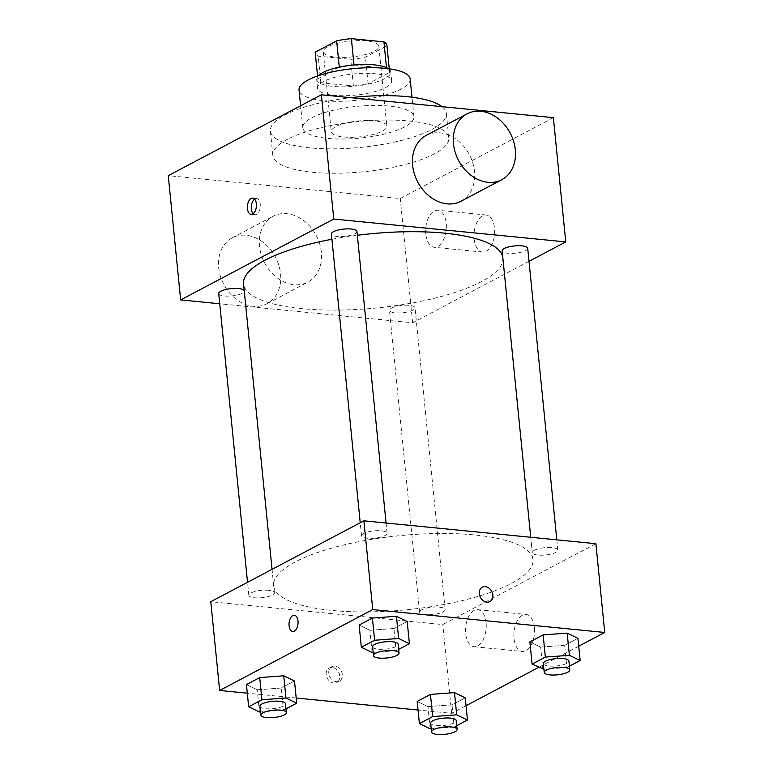 <?xml version="1.0" encoding="UTF-8"?>
<svg xmlns="http://www.w3.org/2000/svg" width="773" height="773" viewBox="0 0 773 773"><rect width="100%" height="100%" fill="white"/><g stroke="black" fill="none" stroke-linecap="round" stroke-linejoin="round"><path stroke-width="0.58" stroke-dasharray="3.87 2.9" d="M374.345 120.81A27.925 7.972 174.3 0 0 345.512 123.139A27.925 7.972 174.3 0 0 331.25 131.671A27.925 7.972 174.3 0 0 359.832 136.831A27.925 7.972 174.3 0 0 386.819 126.125A27.925 7.972 174.3 0 0 374.345 120.81M366.373 40.93A27.925 7.972 174.3 0 0 337.54 43.259A27.925 7.972 174.3 0 0 323.278 51.791A27.925 7.972 174.3 0 0 351.85 56.951A27.925 7.972 174.3 0 0 378.847 46.245A27.925 7.972 174.3 0 0 366.373 40.93M317.558 75.967L317.848 78.836A36.041 10.291 174.3 0 0 317.858 79.223A36.041 10.291 174.3 0 0 320.853 82.798L353.406 86.006A36.041 10.291 174.3 0 0 368.112 83.793L389.592 72.449L386.935 45.82L365.455 57.163A36.041 10.291 174.3 0 1 350.749 59.376L318.196 56.168A36.041 10.291 174.3 0 1 315.2 52.593M317.848 78.836L339.289 67.125M353.995 64.942L386.587 68.488L386.5 67.657M354.034 65.28A36.041 10.291 174.3 0 0 339.328 67.493M389.592 72.449A36.041 10.291 174.3 0 0 389.582 72.063A36.041 10.291 174.3 0 0 386.587 68.488M388.404 68.71A37.23 10.629 -5.7 0 1 390.771 71.947A37.23 10.629 -5.7 0 1 354.778 86.218A37.23 10.629 -5.7 0 1 316.669 79.339A37.23 10.629 -5.7 0 1 318.341 75.696M323.674 81.474A37.23 10.629 174.3 0 0 317.558 88.219A37.23 10.629 174.3 0 0 355.657 95.098A37.23 10.629 174.3 0 0 391.65 80.817A37.23 10.629 174.3 0 0 375.021 73.735A37.23 10.629 174.3 0 0 323.674 81.474M368.112 83.793L365.455 57.163M320.853 82.798L318.196 56.168M353.406 86.006L350.749 59.376M410.173 78.972A55.849 15.943 -5.7 0 1 356.189 100.384A55.849 15.943 -5.7 0 1 299.035 90.064M311.973 117.67A55.849 15.943 -5.7 0 1 373.601 105.437A55.849 15.943 -5.7 0 1 413.942 116.694A55.849 15.943 -5.7 0 1 359.957 138.106A55.849 15.943 -5.7 0 1 302.803 127.787A55.849 15.943 -5.7 0 1 311.973 117.67M442.001 106.674A88.422 25.248 -5.7 0 1 446.359 113.457A88.422 25.248 -5.7 0 1 360.875 147.363A88.422 25.248 -5.7 0 1 270.386 131.024A88.422 25.248 -5.7 0 1 284.908 115.003A88.422 25.248 -5.7 0 1 350.729 97.678M287.343 139.411A88.422 25.248 174.3 0 0 272.821 155.431A88.422 25.248 174.3 0 0 363.32 171.77A88.422 25.248 174.3 0 0 448.794 137.865A88.422 25.248 174.3 0 0 409.294 121.042A88.422 25.248 174.3 0 0 287.343 139.411M553.362 117.651L400.25 198.526L168.263 175.655M527.708 248.297A12.841 3.672 -5.7 0 1 515.291 253.215A12.841 3.672 -5.7 0 1 502.15 250.848M356.962 231.465A12.841 3.672 -5.7 0 1 344.545 236.393A12.841 3.672 -5.7 0 1 331.404 234.016M218.711 293.537A12.841 3.672 174.3 0 0 231.861 295.914A12.841 3.672 174.3 0 0 244.278 290.986A12.841 3.672 174.3 0 0 244.239 290.812M529.012 261.322L412.647 322.785L219.735 303.77M391.563 308.041A12.841 3.672 -5.7 0 1 405.738 305.229A12.841 3.672 -5.7 0 1 415.014 307.818A12.841 3.672 -5.7 0 1 402.598 312.736A12.841 3.672 -5.7 0 1 389.457 310.369A12.841 3.672 -5.7 0 1 391.563 308.041M331.926 239.263A130.308 37.21 -5.7 0 1 357.348 235.272M502.798 257.419A130.308 37.21 -5.7 0 1 502.875 257.969A130.308 37.21 -5.7 0 1 376.905 307.934A130.308 37.21 -5.7 0 1 243.553 283.855M426.174 135.43A37.23 29.21 -117.8 0 1 469.395 154.706A37.23 29.21 -117.8 0 1 460.95 201.27M474.129 238.925A18.62 10.252 -84.4 0 0 482.507 252.056A18.62 10.252 -84.4 0 0 494.527 234.538A18.62 10.252 -84.4 0 0 486.159 215.01A18.62 10.252 -84.4 0 0 474.129 238.925M412.647 322.785L400.25 198.526M321.384 252.269A37.23 29.21 62.2 0 0 273.062 216.295A37.23 29.21 62.2 0 0 264.627 262.859A37.23 29.21 62.2 0 0 307.838 282.135A37.23 29.21 62.2 0 0 321.384 252.269M425.807 234.161A18.62 10.252 95.6 0 1 437.847 210.246A18.62 10.252 95.6 0 1 446.214 229.774A18.62 10.252 95.6 0 1 434.194 247.292A18.62 10.252 95.6 0 1 425.807 234.161M253.129 213.706A8.145 4.483 -84.4 0 0 255.003 214.71A8.145 4.483 -84.4 0 0 256.578 214.372A8.145 4.483 -84.4 0 0 260.327 205.637A8.145 4.483 -84.4 0 0 256.597 198.506A8.145 4.483 -84.4 0 0 254.568 199.125M280.56 273.835A37.23 29.21 -117.8 0 1 267.014 303.702A37.23 29.21 -117.8 0 1 223.793 284.425A37.23 29.21 -117.8 0 1 232.238 237.862A37.23 29.21 -117.8 0 1 280.56 273.835M295.073 562.029A130.308 37.21 174.3 0 0 273.671 585.644A130.308 37.21 174.3 0 0 407.033 609.723A130.308 37.21 174.3 0 0 532.993 559.758A130.308 37.21 174.3 0 0 474.786 534.955A130.308 37.21 174.3 0 0 295.073 562.029M534.375 550.299A12.841 3.672 -5.7 0 1 548.55 547.487A12.841 3.672 -5.7 0 1 557.826 550.076A12.841 3.672 -5.7 0 1 551.265 553.999A12.841 3.672 -5.7 0 1 538.008 555.072A12.841 3.672 -5.7 0 1 532.268 552.627A12.841 3.672 -5.7 0 1 534.375 550.299M268.656 590.321A12.841 3.672 174.3 0 0 255.399 591.393A12.841 3.672 174.3 0 0 248.838 595.316A12.841 3.672 174.3 0 0 261.979 597.693A12.841 3.672 174.3 0 0 274.396 592.765A12.841 3.672 174.3 0 0 268.656 590.321M363.639 533.467A12.841 3.672 174.3 0 0 361.522 535.795A12.841 3.672 174.3 0 0 374.673 538.172A12.841 3.672 174.3 0 0 387.089 533.244A12.841 3.672 174.3 0 0 381.35 530.8A12.841 3.672 174.3 0 0 363.639 533.467M421.691 609.82A12.841 3.672 174.3 0 0 419.575 612.148A12.841 3.672 174.3 0 0 432.725 614.525A12.841 3.672 174.3 0 0 445.142 609.597A12.841 3.672 174.3 0 0 439.402 607.153A12.841 3.672 174.3 0 0 421.691 609.82M595.886 543.699L442.774 624.565L210.787 601.703M456.727 725.712L454.205 727.045L451.992 704.85L465.249 697.845L451.992 704.85L427.962 706.638L417.188 701.42L427.962 706.638L430.175 728.833M398.675 649.359L396.153 650.692L393.93 628.497L407.197 621.492L393.93 628.497L369.909 630.285L359.136 625.067L369.909 630.285L372.122 652.48M466.032 705.72L451.635 713.324L418.048 710.02M296.204 698.009L247.302 693.188M578.726 646.199L538.752 667.312M285.991 708.88L283.459 710.213L281.246 688.018L294.503 681.013L281.246 688.018L257.216 689.806L246.442 684.588L257.216 689.806L259.428 712.001M569.421 666.181L566.889 667.524L564.677 645.329L577.933 638.324L564.677 645.329L540.646 647.117L529.882 641.899L540.646 647.117L542.868 669.302M451.635 713.324L442.774 624.565M534.404 627.56A18.62 10.252 -84.4 0 0 526.027 614.429A18.62 10.252 -84.4 0 0 514.006 631.947A18.62 10.252 -84.4 0 0 522.374 651.475A18.62 10.252 -84.4 0 0 534.404 627.56M332.206 667.495A8.145 6.387 62.2 0 0 329.172 668.065A8.145 6.387 62.2 0 0 327.327 678.25A8.145 6.387 62.2 0 0 336.786 682.472A8.145 6.387 62.2 0 0 339.366 674.075A8.145 6.387 62.2 0 0 332.206 667.495M489.889 601.597L489.889 601.597A8.145 6.387 -117.8 0 1 486.864 602.167A8.145 6.387 -117.8 0 1 479.695 595.587A8.145 6.387 -117.8 0 1 482.284 587.2A8.145 6.387 -117.8 0 1 482.284 587.19L482.284 587.19M334.777 666.142A8.145 6.387 62.2 0 0 331.743 666.703A8.145 6.387 62.2 0 0 329.897 676.887A8.145 6.387 62.2 0 0 339.357 681.11A8.145 6.387 62.2 0 0 341.937 672.713A8.145 6.387 62.2 0 0 334.777 666.142M486.091 622.796A18.62 10.252 -84.4 0 0 477.714 609.665A18.62 10.252 -84.4 0 0 465.684 627.183A18.62 10.252 -84.4 0 0 474.062 646.711A18.62 10.252 -84.4 0 0 486.091 622.796M294.349 615.289L294.339 615.289A8.145 4.483 95.6 0 1 294.349 615.289A8.145 4.483 95.6 0 1 298.011 621.038A8.145 4.483 95.6 0 1 292.745 631.502L292.745 631.502M566.889 667.524L543.902 669.225M543.342 663.582A12.841 3.672 174.3 0 0 556.492 665.949A12.841 3.672 174.3 0 0 568.909 661.031M564.677 645.329L540.646 647.117M454.205 727.045L431.218 728.755M430.658 723.103A12.841 3.672 174.3 0 0 443.799 725.47A12.841 3.672 174.3 0 0 456.215 720.552M451.992 704.85L427.962 706.638M396.153 650.692L373.166 652.402M372.596 646.75A12.841 3.672 174.3 0 0 385.746 649.117A12.841 3.672 174.3 0 0 398.163 644.199M393.93 628.497L369.909 630.285M283.459 710.213L260.472 711.923M259.912 706.271A12.841 3.672 174.3 0 0 273.053 708.648A12.841 3.672 174.3 0 0 285.469 703.72M281.246 688.018L257.216 689.806M323.278 51.791L331.25 131.671M378.847 46.245L386.819 126.125M391.65 80.817L390.771 71.947M317.558 88.219L316.669 79.339M317.858 79.223L317.539 75.976M389.582 72.063L389.254 68.816M413.942 116.694L411.999 97.214M302.803 127.787L300.6 105.746M448.794 137.865L446.359 113.457M272.821 155.431L270.386 131.024M486.159 215.01L437.847 210.246M482.507 252.056L434.194 247.292M251.099 214.334L255.003 214.71M252.703 198.12L256.597 198.506M267.014 303.702L307.838 282.135M232.238 237.862L273.062 216.295M532.993 559.758L502.875 257.969M273.671 585.644L272.048 569.343M530.732 537.274L532.268 552.627M556.811 539.844L557.826 550.076M274.396 592.765L244.278 290.986M248.838 595.316L247.534 582.291M387.089 533.244L386.065 523.012M361.522 535.795L360.228 522.77M445.142 609.597L415.014 307.818M419.575 612.148L389.457 310.369M331.743 666.703L329.172 668.065M339.357 681.11L336.786 682.472M474.062 646.711L522.374 651.475M477.714 609.665L526.027 614.429"/><path stroke-width="1.16" d="M317.558 75.967L315.191 52.216A36.041 10.291 174.3 0 0 315.2 52.593L317.539 75.976M315.191 52.216L336.67 40.863A36.041 10.291 174.3 0 1 351.377 38.65L383.93 41.858A36.041 10.291 174.3 0 1 386.925 45.433L389.254 68.816M339.289 67.125L336.67 40.863M386.5 67.657L383.93 41.858M353.995 64.942L351.377 38.65M318.341 75.696A37.23 10.629 -5.7 0 1 322.785 72.594A37.23 10.629 -5.7 0 1 357.851 64.652A37.23 10.629 -5.7 0 1 388.404 68.71M300.6 105.746L299.035 90.064A55.849 15.943 -5.7 0 1 308.205 79.948A55.849 15.943 -5.7 0 1 369.832 67.715A55.849 15.943 -5.7 0 1 410.173 78.972L411.999 97.214M350.729 97.678A88.422 25.248 -5.7 0 1 442.001 106.674M219.735 303.77L180.66 299.914L168.263 175.655L321.365 94.779L553.362 117.651L565.759 241.91L529.012 261.322M252.674 213.995A8.145 4.483 95.6 0 1 251.099 214.334A8.145 4.483 95.6 0 1 247.437 205.782A8.145 4.483 95.6 0 1 252.703 198.12A8.145 4.483 95.6 0 1 256.433 205.251A8.145 4.483 95.6 0 1 252.674 213.995M180.66 299.914L333.772 219.049L321.365 94.779M530.732 537.274L502.15 250.848A12.841 3.672 -5.7 0 1 504.257 248.519A12.841 3.672 -5.7 0 1 518.432 245.708A12.841 3.672 -5.7 0 1 527.708 248.297L556.811 539.844M360.228 522.77L331.404 234.016A12.841 3.672 -5.7 0 1 333.511 231.687A12.841 3.672 -5.7 0 1 347.686 228.876A12.841 3.672 -5.7 0 1 356.962 231.465L386.065 523.012M244.239 290.812A12.841 3.672 174.3 0 0 238.538 288.542A12.841 3.672 174.3 0 0 225.272 289.614A12.841 3.672 174.3 0 0 218.711 293.537L247.534 582.291M333.772 219.049L565.759 241.91M272.048 569.343L243.553 283.855A130.308 37.21 -5.7 0 1 264.946 260.24A130.308 37.21 -5.7 0 1 331.926 239.263M357.348 235.272A130.308 37.21 -5.7 0 1 502.798 257.419M501.783 179.703L460.95 201.27A37.23 29.21 -117.8 0 1 412.637 165.296A37.23 29.21 -117.8 0 1 426.174 135.43L467.008 113.863A37.23 29.21 62.2 0 0 453.461 143.73A37.23 29.21 62.2 0 0 501.783 179.703A37.23 29.21 62.2 0 0 510.219 133.14A37.23 29.21 62.2 0 0 467.008 113.863M254.568 199.125A8.145 4.483 -84.4 0 0 251.341 206.169A8.145 4.483 -84.4 0 0 253.129 213.706M247.302 693.188L219.638 690.463L210.787 601.703L363.89 520.828L595.886 543.699L604.737 632.459L578.726 646.199M219.638 690.463L372.75 609.588L363.89 520.828M298.011 621.038A8.145 4.483 95.6 0 1 292.745 631.502A8.145 4.483 95.6 0 1 289.083 622.961A8.145 4.483 95.6 0 1 294.339 615.289A8.145 4.483 95.6 0 1 298.011 621.038M417.188 701.42L430.445 694.415L454.476 692.627L465.249 697.845L454.476 692.627L430.445 694.415L417.188 701.42L419.401 723.615L432.667 716.61L456.698 714.822L467.462 720.04L456.727 725.712M359.136 625.067L372.393 618.062L396.423 616.274L407.197 621.492L396.423 616.274L372.393 618.062L359.136 625.067L361.349 647.262L374.615 640.257L398.636 638.469L409.41 643.687L398.675 649.359M418.048 710.02L296.204 698.009M538.752 667.312L466.032 705.72M372.75 609.588L604.737 632.459M246.442 684.588L259.709 677.583L283.739 675.805L294.503 681.013L283.739 675.805L259.709 677.583L246.442 684.588L248.664 706.783L261.921 699.778L285.952 697.99L296.716 703.208L285.991 708.88M529.882 641.899L543.139 634.894L567.169 633.106L577.933 638.324L567.169 633.106L543.139 634.894L529.882 641.899L532.095 664.094L545.351 657.089L569.382 655.301L580.156 660.519L569.421 666.181M486.864 602.157A8.145 6.387 -117.8 0 1 479.704 595.587A8.145 6.387 -117.8 0 1 482.284 587.19A8.145 6.387 -117.8 0 1 491.744 591.413A8.145 6.387 -117.8 0 1 489.898 601.597A8.145 6.387 -117.8 0 1 486.864 602.157M482.284 587.19A8.145 6.387 -117.8 0 1 491.734 591.413A8.145 6.387 -117.8 0 1 489.889 601.597M292.745 631.502A8.145 4.483 95.6 0 1 289.083 622.961A8.145 4.483 95.6 0 1 294.339 615.289M543.902 669.225L532.095 664.094M569.788 669.901L568.909 661.031A12.841 3.672 174.3 0 0 563.169 658.586A12.841 3.672 174.3 0 0 549.903 659.649A12.841 3.672 174.3 0 0 543.342 663.582L544.231 672.452A12.841 3.672 174.3 0 0 557.372 674.829A12.841 3.672 174.3 0 0 569.788 669.901A12.841 3.672 174.3 0 0 564.048 667.457A12.841 3.672 174.3 0 0 550.791 668.529A12.841 3.672 174.3 0 0 544.231 672.452M545.351 657.089L543.139 634.894M569.382 655.301L567.169 633.106M580.156 660.519L577.933 638.324M431.218 728.755L430.175 728.833L419.401 723.615M457.104 729.422L456.215 720.552A12.841 3.672 174.3 0 0 450.475 718.107A12.841 3.672 174.3 0 0 437.218 719.18A12.841 3.672 174.3 0 0 430.658 723.103L431.537 731.973A12.841 3.672 174.3 0 0 444.688 734.35A12.841 3.672 174.3 0 0 457.104 729.422A12.841 3.672 174.3 0 0 451.364 726.978A12.841 3.672 174.3 0 0 438.098 728.05A12.841 3.672 174.3 0 0 431.537 731.973M432.667 716.61L430.445 694.415M456.698 714.822L454.476 692.627M467.462 720.04L465.249 697.845M373.166 652.402L372.122 652.48L361.349 647.262M399.052 653.069L398.163 644.199A12.841 3.672 174.3 0 0 392.423 641.754A12.841 3.672 174.3 0 0 379.166 642.827A12.841 3.672 174.3 0 0 372.596 646.75L373.485 655.62A12.841 3.672 174.3 0 0 386.635 657.997A12.841 3.672 174.3 0 0 399.052 653.069A12.841 3.672 174.3 0 0 393.312 650.624A12.841 3.672 174.3 0 0 380.045 651.697A12.841 3.672 174.3 0 0 373.485 655.62M374.615 640.257L372.393 618.062M398.636 638.469L396.423 616.274M409.41 643.687L407.197 621.492M260.472 711.923L259.428 712.001L248.664 706.783M286.358 712.59L285.469 703.72A12.841 3.672 174.3 0 0 279.729 701.275A12.841 3.672 174.3 0 0 266.472 702.348A12.841 3.672 174.3 0 0 259.912 706.271L260.791 715.141A12.841 3.672 174.3 0 0 273.942 717.518A12.841 3.672 174.3 0 0 286.358 712.59A12.841 3.672 174.3 0 0 280.618 710.145A12.841 3.672 174.3 0 0 267.361 711.218A12.841 3.672 174.3 0 0 260.791 715.141M261.921 699.778L259.709 677.583M285.952 697.99L283.739 675.805M296.716 703.208L294.503 681.013"/></g></svg>
